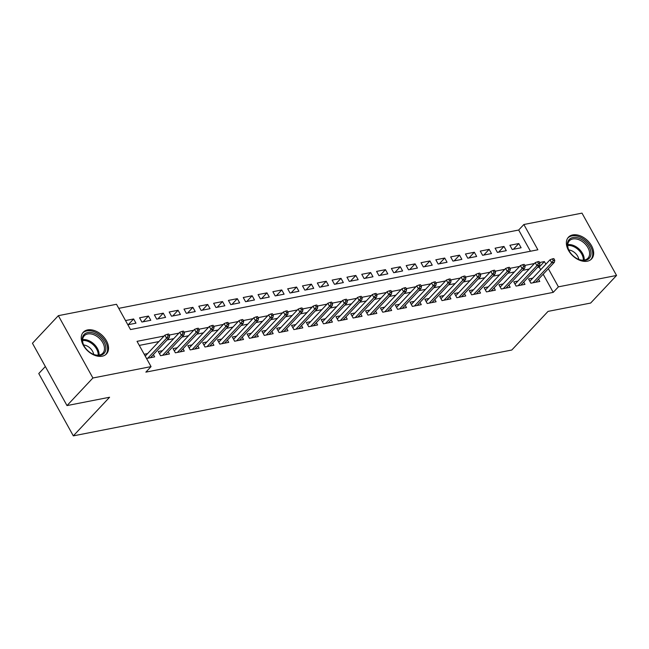 <?xml version="1.0" encoding="UTF-8"?>
<svg xmlns="http://www.w3.org/2000/svg" width="649" height="649" viewBox="0 0 649 649"><rect width="100%" height="100%" fill="white"/><g stroke="black" fill="none" stroke-linecap="round" stroke-linejoin="round"><path stroke-width="0.97" d="M587.304 261.206A15.868 10.603 -136.8 0 1 570.374 253.191A15.868 10.603 -136.8 0 1 568.451 237.201A15.868 10.603 -136.8 0 1 572.734 234.922A15.868 10.603 -136.8 0 1 589.665 242.937A15.868 10.603 -136.8 0 1 591.588 258.927A15.868 10.603 -136.8 0 1 587.304 261.206M102.169 356.204A15.868 10.603 -136.8 0 1 85.238 348.188A15.868 10.603 -136.8 0 1 83.315 332.199A15.868 10.603 -136.8 0 1 87.599 329.919A15.868 10.603 -136.8 0 1 104.538 337.934A15.868 10.603 -136.8 0 1 106.452 353.924A15.868 10.603 -136.8 0 1 102.169 356.204M45.349 366.531L38.77 373.54L73.321 435.868L511.793 350.014L548.056 311.39L590.647 303.051L616.55 275.46L558.408 286.842L548.348 268.702M73.321 435.868L109.592 397.245L67.001 405.584L32.45 343.256L58.353 315.665L116.495 304.284L130.506 329.554L537.867 249.784L523.857 224.513L581.999 213.132L616.55 275.46M530.436 251.236L518.681 230.03L118.751 308.348M518.681 230.03L523.857 224.513M532.756 278.161L528.57 278.981L530.906 283.191L539.79 281.455L538.524 279.167M517.943 281.066L513.757 281.885L516.093 286.095L524.976 284.359L523.711 282.064M503.129 283.962L498.943 284.781L501.279 289L510.163 287.256L508.897 284.968M488.316 286.866L484.13 287.685L486.466 291.896L495.349 290.16L494.084 287.864M473.502 289.762L469.316 290.59L471.653 294.8L480.536 293.056L479.27 290.768M458.689 292.667L454.503 293.486L456.839 297.696L465.722 295.96L464.457 293.664M443.884 295.571L439.689 296.39L442.026 300.601L450.909 298.856L449.643 296.569M429.07 298.467L424.876 299.286L427.212 303.497L436.096 301.761L434.83 299.473M414.257 301.371L410.063 302.191L412.399 306.401L421.282 304.657L420.017 302.369M399.443 304.267L395.249 305.087L397.586 309.297L406.477 307.561L405.203 305.273M384.63 307.172L380.436 307.991L382.772 312.201L391.663 310.457L390.39 308.17M369.816 310.068L365.622 310.887L367.959 315.106L376.85 313.362L375.576 311.074M355.003 312.972L350.809 313.792L353.145 318.002L362.037 316.266L360.763 313.97M340.19 315.868L335.995 316.696L338.332 320.906L347.223 319.162L345.949 316.874M325.376 318.773L321.182 319.592L323.518 323.802L332.41 322.066L331.136 319.77M310.563 321.669L306.369 322.496L308.705 326.707L317.596 324.962L316.323 322.675M295.749 324.573L291.555 325.392L293.892 329.603L302.783 327.867L301.509 325.579M280.936 327.477L276.742 328.297L279.078 332.507L287.969 330.763L286.696 328.475M266.122 330.373L261.928 331.193L264.265 335.403L273.156 333.667L271.882 331.379M251.309 333.278L247.115 334.097L249.451 338.307L258.343 336.563L257.069 334.276M236.496 336.174L232.31 336.993L234.638 341.212L243.529 339.468L242.255 337.18M221.682 339.078L217.496 339.898L219.824 344.108L228.716 342.372L227.442 340.076M206.869 341.974L202.683 342.794L205.011 347.012L213.902 345.268L212.629 342.98M192.055 344.879L187.869 345.698L190.198 349.908L199.089 348.172L197.815 345.876M177.242 347.775L173.056 348.602L175.384 352.813L184.275 351.068L183.01 348.781M162.428 350.679L158.242 351.498L160.571 355.709L169.462 353.973L168.196 351.677M128.267 324.687L133.637 318.967L125.517 320.557M143.08 321.79L148.451 316.063L139.567 317.807L141.896 322.018L150.787 320.281L148.451 316.063M157.894 318.886L163.264 313.167L154.381 314.903L156.709 319.121L165.6 317.377L163.264 313.167M172.707 315.982L178.077 310.263L169.186 312.007L171.523 316.217L180.414 314.473L178.077 310.263M187.52 313.086L192.891 307.366L184 309.102L186.336 313.313L195.227 311.577L192.891 307.366M202.334 310.181L207.704 304.462L198.813 306.206L201.149 310.417L210.041 308.673L207.704 304.462M217.147 307.285L222.518 301.566L213.626 303.302L215.963 307.512L224.854 305.776L222.518 301.566M231.961 304.381L237.331 298.662L228.44 300.406L230.776 304.616L239.668 302.872L237.331 298.662M246.774 301.485L252.145 295.766L243.253 297.502L245.59 301.712L254.481 299.976L252.145 295.766M261.588 298.581L266.958 292.861L258.067 294.605L260.403 298.816L269.294 297.072L266.958 292.861M276.401 295.684L281.771 289.957L272.88 291.701L275.217 295.912L284.108 294.175L281.771 289.957M291.214 292.78L296.585 287.061L287.694 288.797L290.03 293.015L298.921 291.271L296.585 287.061M306.028 289.884L311.398 284.157L302.507 285.901L304.843 290.111L313.735 288.375L311.398 284.157M320.841 286.98L326.212 281.26L317.32 282.996L319.657 287.215L328.548 285.471L326.212 281.26M335.655 284.075L341.025 278.356L332.134 280.1L334.47 284.311L343.353 282.566L341.025 278.356M350.468 281.179L355.839 275.46L346.947 277.196L349.284 281.406L358.167 279.67L355.839 275.46M365.282 278.275L370.652 272.556L361.761 274.3L364.097 278.51L372.98 276.766L370.652 272.556M380.095 275.379L385.465 269.659L376.574 271.396L378.911 275.606L387.794 273.87L385.465 269.659M394.908 272.475L400.279 266.755L391.388 268.499L393.724 272.71L402.607 270.966L400.279 266.755M409.722 269.578L415.092 263.859L406.201 265.595L408.537 269.806L417.421 268.069L415.092 263.859M424.527 266.674L429.906 260.955L421.014 262.699L423.351 266.909L432.234 265.165L429.906 260.955M439.341 263.778L444.719 258.051L435.828 259.795L438.164 264.005L447.047 262.269L444.719 258.051M454.154 260.874L459.524 255.154L450.641 256.89L452.978 261.109L461.861 259.365L459.524 255.154M468.967 257.969L474.338 252.25L465.455 253.994L467.791 258.205L476.674 256.46L474.338 252.25M483.781 255.073L489.151 249.354L480.268 251.09L482.605 255.3L491.488 253.564L489.151 249.354M498.594 252.169L503.965 246.45L495.082 248.194L497.418 252.404L506.301 250.66L503.965 246.45M127.853 324.768L135.974 323.178L133.637 318.967M512.231 249.5L521.115 247.764L518.778 243.553L509.895 245.29L512.231 249.5M164.075 336.052L137.036 341.342L151.047 366.612L145.863 372.128L553.224 292.366L543.172 274.219M540.682 269.724L539.222 267.096L537.437 267.445M529.227 269.051L522.623 270.341M514.414 271.955L507.81 273.245M499.6 274.852L492.997 276.141M484.787 277.756L478.183 279.046M469.973 280.652L463.37 281.942M455.16 283.556L448.556 284.846M440.346 286.452L433.743 287.75M425.533 289.357L418.938 290.647M410.72 292.253L404.124 293.551M395.906 295.157L389.311 296.447M381.093 298.061L374.497 299.351M366.279 300.958L359.684 302.247M351.466 303.862L344.87 305.152M336.653 306.758L330.057 308.048M321.839 309.662L315.244 310.952M307.026 312.558L300.43 313.856M292.212 315.463L285.617 316.753M277.399 318.359L270.803 319.657M262.585 321.263L255.99 322.553M247.772 324.159L241.177 325.457M232.959 327.064L226.363 328.353M218.145 329.968L211.55 331.258M203.332 332.864L196.736 334.154M188.518 335.768L181.923 337.058M173.705 338.664L167.109 339.962M158.891 341.569L139.292 345.406M146.528 358.459L154.649 356.869L153.383 354.581M147.615 353.583L144.192 354.249M67.001 405.584L92.904 377.994L58.353 315.665M553.224 292.366L558.408 286.842M151.047 366.612L92.904 377.994M545.858 264.208L544.397 261.579L539.587 262.521M534.403 263.535L524.773 265.417M519.589 266.431L509.96 268.321M504.776 269.335L495.146 271.225M489.963 272.231L480.333 274.121M475.149 275.135L465.52 277.026M460.336 278.04L450.706 279.922M445.53 280.936L435.893 282.826M430.717 283.84L421.079 285.722M415.904 286.736L406.266 288.627M401.09 289.641L391.452 291.523M386.277 292.537L376.639 294.427M371.463 295.441L361.826 297.323M356.65 298.337L347.012 300.227M341.836 301.241L332.199 303.132M327.023 304.146L317.385 306.028M312.21 307.042L302.572 308.932M297.396 309.946L287.758 311.828M282.583 312.842L272.945 314.733M267.769 315.747L258.132 317.629M252.956 318.643L243.318 320.533M238.142 321.547L228.505 323.429M223.329 324.443L213.691 326.333M208.516 327.347L198.878 329.238M193.702 330.252L184.065 332.134M178.889 333.148L169.251 335.038M539.222 267.096L544.397 261.579M513.408 249.273L518.778 243.553M168.14 335.987L169.624 335.695L168.691 334.016L167.207 334.3L168.14 335.987L166.574 338.21L169.243 337.691L150.463 357.688M147.794 358.216L166.574 338.21L164.895 335.176L145.23 356.123M167.207 334.3L164.895 335.176M169.243 337.691L169.624 335.695M100.36 355.319A13.734 9.175 -136.8 0 1 92.815 354.086A13.734 9.175 -136.8 0 1 84.013 345.82A13.734 9.175 -136.8 0 1 87.753 332.572A13.734 9.175 -136.8 0 1 104.059 341.982A13.734 9.175 -136.8 0 1 100.36 355.319M92.596 353.981A12.72 8.494 43.2 0 0 99.378 355.027A12.72 8.494 43.2 0 0 102.81 353.202A12.72 8.494 43.2 0 0 101.268 340.392A12.72 8.494 43.2 0 0 87.704 333.967A12.72 8.494 43.2 0 0 84.265 335.793A12.72 8.494 43.2 0 0 84.127 346.031M105.56 354.727A15.771 10.538 43.2 0 0 103.637 338.843A15.771 10.538 43.2 0 0 86.82 330.885A15.771 10.538 43.2 0 0 82.569 333.14M93.691 354.427A9.054 6.052 43.2 0 0 83.624 344.976M573.684 256.331A13.734 9.175 -136.8 0 1 569.149 250.822A13.734 9.175 -136.8 0 1 570.544 238.451A13.734 9.175 -136.8 0 1 584.7 241.566A13.734 9.175 -136.8 0 1 590.501 256.266A13.734 9.175 -136.8 0 1 577.951 259.089A13.734 9.175 -136.8 0 1 573.684 256.331M577.732 258.983A12.72 8.494 43.2 0 0 587.937 258.205A12.72 8.494 43.2 0 0 583.767 242.669A12.72 8.494 43.2 0 0 569.4 240.795A12.72 8.494 43.2 0 0 569.262 251.033M578.819 259.43A9.054 6.052 43.2 0 0 574.738 252.688A9.054 6.052 43.2 0 0 568.751 249.979M590.695 259.73A15.771 10.538 43.2 0 0 585.512 240.471A15.771 10.538 43.2 0 0 567.705 238.142M182.953 333.083L184.438 332.799L183.497 331.112L182.02 331.404L182.953 333.083L181.387 335.314L184.056 334.787L165.276 354.792M162.607 355.311L181.387 335.314L179.708 332.28L159.508 353.786M182.02 331.404L179.708 332.28M184.056 334.787L184.438 332.799M197.767 330.187L199.251 329.895L198.31 328.207L196.834 328.499L197.767 330.187L196.201 332.41L198.87 331.89L180.089 351.888M177.42 352.415L196.201 332.41L194.522 329.376L174.321 350.89M196.834 328.499L194.522 329.376M198.87 331.89L199.251 329.895M212.58 327.283L214.065 326.999L213.123 325.311L211.647 325.603L212.58 327.283L211.014 329.514L213.683 328.986L194.903 348.992M192.234 349.511L211.014 329.514L209.335 326.479L189.135 347.986M211.647 325.603L209.335 326.479M213.683 328.986L214.065 326.999M227.393 324.386L228.878 324.094L227.937 322.407L226.46 322.699L227.393 324.386L225.828 326.609L228.497 326.09L209.708 346.087M207.047 346.615L225.828 326.609L224.148 323.575L203.948 345.09M226.46 322.699L224.148 323.575M228.497 326.09L228.878 324.094M242.207 321.482L243.683 321.19L242.75 319.511L241.274 319.803L242.207 321.482L240.641 323.705L243.31 323.186L224.522 343.191M221.861 343.71L240.641 323.705L238.962 320.679L218.762 342.185M241.274 319.803L238.962 320.679M243.31 323.186L243.683 321.19M257.02 318.586L258.497 318.294L257.564 316.607L256.087 316.899L257.02 318.586L255.455 320.809L258.115 320.281L239.335 340.287M236.674 340.806L255.455 320.809L253.775 317.775L233.575 339.289M256.087 316.899L253.775 317.775M258.115 320.281L258.497 318.294M271.834 315.682L273.31 315.39L272.377 313.71L270.901 313.994L271.834 315.682L270.268 317.905L272.929 317.385L254.148 337.391M251.488 337.91L270.268 317.905L268.589 314.879L248.389 336.385M270.901 313.994L268.589 314.879M272.929 317.385L273.31 315.39M286.647 312.786L288.124 312.493L287.191 310.806L285.714 311.098L286.647 312.786L285.081 315.008L287.742 314.481L268.962 334.486M266.301 335.006L285.081 315.008L283.402 311.974L263.202 333.489M285.714 311.098L283.402 311.974M287.742 314.481L288.124 312.493M301.461 309.881L302.937 309.589L302.004 307.91L300.528 308.194L301.461 309.881L299.895 312.104L302.556 311.585L283.775 331.582M281.114 332.11L299.895 312.104L298.216 309.07L278.015 330.584M300.528 308.194L298.216 309.07M302.556 311.585L302.937 309.589M316.274 306.977L317.75 306.693L316.817 305.006L315.341 305.298L316.274 306.977L314.708 309.208L317.369 308.681L298.589 328.686M295.928 329.205L314.708 309.208L313.021 306.174L292.829 327.68M315.341 305.298L313.021 306.174M317.369 308.681L317.75 306.693M331.087 304.081L332.564 303.789L331.631 302.101L330.154 302.393L331.087 304.081L329.522 306.304L332.183 305.784L313.402 325.782M310.741 326.309L329.522 306.304L327.834 303.27L307.642 324.784M330.154 302.393L327.834 303.27M332.183 305.784L332.564 303.789M345.901 301.177L347.377 300.893L346.444 299.205L344.968 299.497L345.901 301.177L344.335 303.408L346.996 302.88L328.216 322.886M325.555 323.405L344.335 303.408L342.648 300.373L322.456 321.88M344.968 299.497L342.648 300.373M346.996 302.88L347.377 300.893M360.714 298.28L362.191 297.988L361.258 296.301L359.781 296.593L360.714 298.28L359.148 300.503L361.809 299.984L343.029 319.981M340.368 320.509L359.148 300.503L357.461 297.469L337.269 318.983M359.781 296.593L357.461 297.469M361.809 299.984L362.191 297.988M375.528 295.376L377.004 295.084L376.071 293.405L374.587 293.697L375.528 295.376L373.962 297.599L376.623 297.08L357.842 317.085M355.181 317.604L373.962 297.599L372.275 294.573L352.083 316.079M374.587 293.697L372.275 294.573M376.623 297.08L377.004 295.084M390.341 292.48L391.818 292.188L390.885 290.501L389.4 290.793L390.341 292.48L388.775 294.703L391.436 294.184L372.656 314.181M369.987 314.708L388.775 294.703L387.088 291.669L366.896 313.183M389.4 290.793L387.088 291.669M391.436 294.184L391.818 292.188M405.154 289.576L406.631 289.284L405.698 287.604L404.213 287.888L405.154 289.576L403.589 291.799L406.25 291.279L387.469 311.285M384.8 311.804L403.589 291.799L401.901 288.773L381.709 310.279M404.213 287.888L401.901 288.773M406.25 291.279L406.631 289.284M419.968 286.68L421.444 286.387L420.511 284.7L419.027 284.992L419.968 286.68L418.394 288.902L421.063 288.375L402.283 308.38M399.614 308.9L418.394 288.902L416.715 285.868L396.523 307.383M419.027 284.992L416.715 285.868M421.063 288.375L421.444 286.387M434.773 283.775L436.258 283.483L435.325 281.804L433.84 282.088L434.773 283.775L433.208 285.998L435.877 285.479L417.096 305.476M414.427 306.003L433.208 285.998L431.528 282.964L411.336 304.478M433.84 282.088L431.528 282.964M435.877 285.479L436.258 283.483M449.587 280.871L451.071 280.587L450.138 278.9L448.654 279.192L449.587 280.871L448.021 283.102L450.69 282.575L431.909 302.58M429.24 303.099L448.021 283.102L446.342 280.068L426.15 301.574M448.654 279.192L446.342 280.068M450.69 282.575L451.071 280.587M464.4 277.975L465.885 277.683L464.952 276.003L463.467 276.287L464.4 277.975L462.834 280.198L465.503 279.678L446.723 299.676M444.054 300.203L462.834 280.198L461.155 277.164L440.963 298.678M463.467 276.287L461.155 277.164M465.503 279.678L465.885 277.683M479.213 275.071L480.698 274.787L479.765 273.099L478.281 273.391L479.213 275.071L477.648 277.301L480.317 276.774L461.536 296.78M458.867 297.299L477.648 277.301L475.968 274.267L455.776 295.774M478.281 273.391L475.968 274.267M480.317 276.774L480.698 274.787M494.027 272.174L495.511 271.882L494.579 270.195L493.094 270.487L494.027 272.174L492.461 274.397L495.13 273.878L476.35 293.875M473.681 294.403L492.461 274.397L490.782 271.363L470.582 292.877M493.094 270.487L490.782 271.363M495.13 273.878L495.511 271.882M508.84 269.27L510.325 268.986L509.392 267.299L507.907 267.591L508.84 269.27L507.275 271.493L509.944 270.974L491.163 290.979M488.494 291.498L507.275 271.493L505.595 268.467L485.395 289.973M507.907 267.591L505.595 268.467M509.944 270.974L510.325 268.986M523.654 266.374L525.138 266.082L524.205 264.394L522.721 264.687L523.654 266.374L522.088 268.597L524.757 268.078L505.977 288.075M503.308 288.602L522.088 268.597L520.409 265.563L500.209 287.077M522.721 264.687L520.409 265.563M524.757 268.078L525.138 266.082M538.467 263.47L539.952 263.178L539.019 261.498L537.534 261.79L538.467 263.47L536.901 265.692L539.57 265.173L520.79 285.179M518.121 285.698L536.901 265.692L535.222 262.667L515.022 284.173M537.534 261.79L535.222 262.667M539.57 265.173L539.952 263.178M553.281 260.574L554.765 260.281L553.832 258.594L552.348 258.886L553.281 260.574L551.715 262.796L554.384 262.269L535.603 282.274M532.934 282.794L551.715 262.796L550.036 259.762L529.835 281.277M552.348 258.886L550.036 259.762M554.384 262.269L554.765 260.281M82.626 339.662A12.72 8.494 -136.8 0 1 93.959 344.051A12.72 8.494 -136.8 0 1 99.054 355.084M98.202 355.165A12.299 8.218 43.2 0 0 93.253 344.797A12.299 8.218 43.2 0 0 82.593 340.514M567.761 244.665A12.72 8.494 -136.8 0 1 578.373 248.413A12.72 8.494 -136.8 0 1 584.181 260.087M583.337 260.168A12.299 8.218 43.2 0 0 577.691 249.184A12.299 8.218 43.2 0 0 567.729 245.517"/></g></svg>
